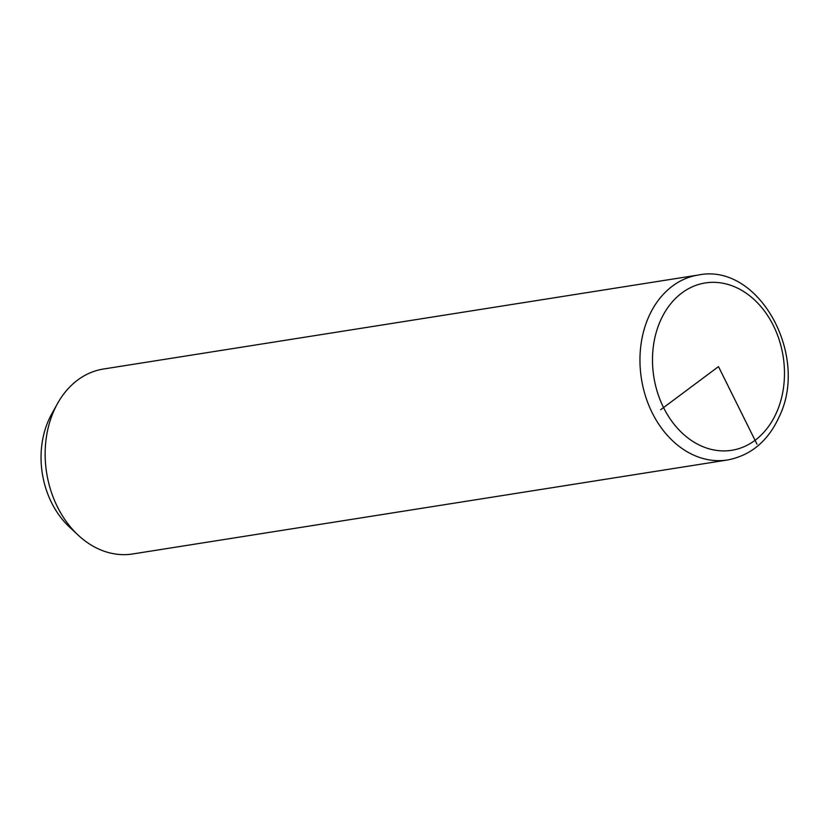 <?xml version="1.0" encoding="UTF-8"?>
<svg xmlns="http://www.w3.org/2000/svg" width="829" height="829" viewBox="0 0 829 829"><rect width="100%" height="100%" fill="white"/><g stroke="black" fill="none" stroke-linecap="round" stroke-linejoin="round"><path stroke-width="1.24" d="M698.277 275.031L103.47 369.019A93.625 72.341 81 0 0 57.46 403.65A93.625 72.341 81 0 0 53.502 411.723A93.625 72.341 81 0 0 78.247 535.213A93.625 72.341 81 0 0 132.702 553.969L727.51 459.981C751.074 455.453 768.41 440.81 779.509 416.054C809.239 354.729 758.452 262.503 698.277 275.031A93.625 72.341 81 0 0 648.309 317.735A93.625 72.341 81 0 0 654.589 417.339A93.625 72.341 81 0 0 727.51 459.981M57.46 403.65L51.595 414.21A80.247 62.009 81 0 0 48.206 421.132A80.247 62.009 81 0 0 69.418 526.975L78.247 535.213M660.661 409.723L718.484 366.625L756.981 444.178M776.918 411.65A84.703 65.46 81 0 0 749.157 295.362A84.703 65.46 81 0 0 660.05 321.59A84.703 65.46 81 0 0 687.811 437.878A84.703 65.46 81 0 0 776.918 411.65"/></g></svg>
